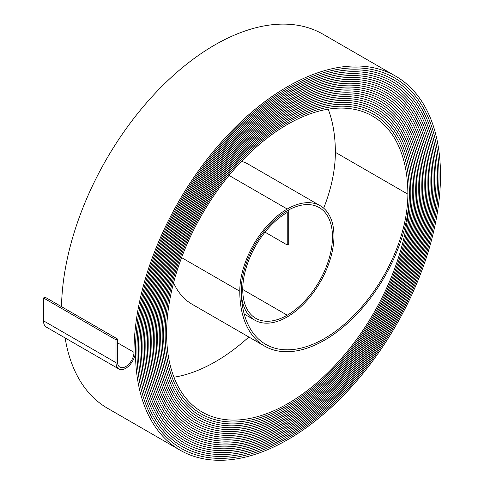 <?xml version="1.0" encoding="UTF-8"?>
<svg xmlns="http://www.w3.org/2000/svg" width="484" height="484" viewBox="0 0 484 484"><rect width="100%" height="100%" fill="white"/><g stroke="black" fill="none" stroke-linecap="round" stroke-linejoin="round"><path stroke-width="0.73" d="M265.008 232.157L287.236 244.989L288.718 244.136L288.712 209.911A65.019 37.54 120 0 0 245.049 267.083A65.019 37.54 120 0 0 254.729 320.136A65.019 37.54 120 0 0 287.236 316.917A66.066 38.145 120 0 0 330.397 258.698A66.066 38.145 120 0 0 320.269 205.754A66.066 38.145 120 0 0 287.236 209.028A67.113 38.75 120 0 0 239.78 291.229A119.905 69.224 120 0 0 264.615 346.114A119.905 69.224 120 0 0 324.564 340.179A119.905 69.224 120 0 0 409.349 193.328A172.691 99.704 120 0 0 373.581 114.272A172.691 99.704 120 0 0 240.506 160.537A172.691 99.704 120 0 0 165.129 334.329A173.744 100.309 120 0 0 201.108 413.868A173.744 100.309 120 0 0 287.98 405.259A173.738 100.309 120 0 0 410.831 192.475A174.791 100.914 120 0 0 374.634 112.451A174.791 100.914 120 0 0 239.937 159.284A174.791 100.914 120 0 0 163.64 335.188A175.837 101.519 120 0 0 200.061 415.683A175.837 101.519 120 0 0 287.98 406.971A175.837 101.519 120 0 0 412.314 191.616A176.884 102.124 120 0 0 375.681 110.642A176.884 102.124 120 0 0 239.374 158.032A176.884 102.124 120 0 0 162.164 336.041A177.937 102.735 120 0 0 199.009 417.498A177.937 102.735 120 0 0 287.98 408.684A177.93 102.729 120 0 0 413.796 190.763A178.983 103.334 120 0 0 376.727 108.827A178.983 103.334 120 0 0 238.806 156.774A178.983 103.334 120 0 0 160.676 336.894A180.036 103.945 120 0 0 197.962 419.313A180.036 103.945 120 0 0 287.98 410.396A180.03 103.939 120 0 0 415.278 189.903A181.077 104.544 120 0 0 377.774 107.006A181.077 104.544 120 0 0 238.237 155.521A181.077 104.544 120 0 0 159.194 337.753A182.135 105.155 120 0 0 196.915 421.134A182.129 105.155 120 0 0 287.98 412.108A182.129 105.155 120 0 0 416.766 189.044A183.176 105.76 120 0 0 378.827 105.191A183.176 105.76 120 0 0 237.668 154.269A183.176 105.76 120 0 0 157.711 338.606A184.229 106.365 120 0 0 195.863 422.949A184.229 106.365 120 0 0 287.98 413.826A184.222 106.365 120 0 0 418.249 188.191A185.275 106.97 120 0 0 379.873 103.376A185.281 106.97 120 0 0 237.099 153.011A185.281 106.97 120 0 0 156.223 339.466A186.328 107.575 120 0 0 194.816 424.764A186.328 107.575 120 0 0 287.98 415.538A186.322 107.575 120 0 0 419.731 187.332A187.375 108.18 120 0 0 380.926 101.555A187.375 108.18 120 0 0 236.531 151.752A187.375 108.18 120 0 0 154.741 340.325A188.427 108.785 120 0 0 193.769 426.579A188.427 108.785 120 0 0 287.98 417.25A188.421 108.785 120 0 0 421.213 186.479A189.468 109.39 120 0 0 381.973 99.74A189.474 109.396 120 0 0 235.968 150.5A189.474 109.396 120 0 0 153.259 341.178A190.521 110.001 120 0 0 192.717 428.401A190.521 110.001 120 0 0 287.98 418.962A190.521 109.995 120 0 0 422.695 185.62A191.567 110.6 120 0 0 383.019 97.925A191.573 110.606 120 0 0 235.399 149.247A191.573 110.606 120 0 0 151.776 342.037A192.62 111.211 120 0 0 191.67 430.216A192.614 111.205 120 0 0 287.98 420.669A192.614 111.205 120 0 0 424.178 184.767A193.667 111.81 120 0 0 384.072 96.11A193.667 111.81 120 0 0 234.831 147.995A193.667 111.81 120 0 0 150.294 342.89A194.719 112.421 120 0 0 190.623 432.031A194.719 112.421 120 0 0 287.98 422.387A194.713 112.421 120 0 0 425.66 183.908A195.76 113.026 120 0 0 385.119 94.295A195.76 113.026 120 0 0 234.262 146.737A195.76 113.026 120 0 0 148.812 343.749A196.813 113.631 120 0 0 189.571 433.846A196.813 113.631 120 0 0 287.98 424.099A196.813 113.631 120 0 0 427.148 183.055A197.859 114.236 120 0 0 386.165 92.474A197.859 114.236 120 0 0 233.699 145.484A197.859 114.236 120 0 0 147.33 344.602A198.912 114.841 120 0 0 188.524 435.661A198.912 114.841 120 0 0 287.98 425.811A198.906 114.841 120 0 0 428.63 182.196A199.959 115.446 120 0 0 387.218 90.659A199.959 115.446 120 0 0 233.131 144.232A199.959 115.446 120 0 0 145.847 345.461A201.011 116.051 120 0 0 187.477 437.482A201.011 116.051 120 0 0 287.98 427.523A201.005 116.051 120 0 0 430.113 181.343A202.052 116.656 120 0 0 388.265 88.844A202.058 116.662 120 0 0 232.562 142.974A202.058 116.662 120 0 0 144.359 346.32A203.111 117.267 120 0 0 186.425 439.297A203.111 117.267 120 0 0 287.98 429.235A203.105 117.261 120 0 0 431.595 180.484A204.151 117.866 120 0 0 389.311 87.029A204.151 117.866 120 0 0 231.993 141.721A204.151 117.866 120 0 0 142.883 347.173A205.204 118.477 120 0 0 185.378 441.112A205.204 118.477 120 0 0 287.98 430.948A205.198 118.471 120 0 0 433.077 179.631A206.251 119.076 120 0 0 390.364 85.208A206.251 119.076 120 0 0 231.425 140.469A206.251 119.076 120 0 0 141.401 348.026A207.303 119.687 120 0 0 184.331 442.927A207.303 119.687 120 0 0 287.98 432.66A207.297 119.681 120 0 0 434.559 178.771A208.344 120.292 120 0 0 391.411 83.393A208.344 120.292 120 0 0 230.862 139.21A208.344 120.292 120 0 0 139.912 348.885A209.403 120.897 120 0 0 183.279 444.748A209.397 120.897 120 0 0 287.98 434.372A209.397 120.897 120 0 0 436.042 177.912A210.443 121.502 120 0 0 392.457 81.578A210.443 121.502 120 0 0 230.293 137.958A210.443 121.502 120 0 0 138.43 349.738A211.496 122.107 120 0 0 182.232 446.563A211.496 122.107 120 0 0 287.98 436.09A211.496 122.107 120 0 0 437.53 177.059A212.543 122.712 120 0 0 393.51 79.763A212.543 122.712 120 0 0 229.725 136.706A212.543 122.712 120 0 0 136.948 350.597A213.595 123.317 120 0 0 181.185 448.378A213.595 123.317 120 0 0 287.98 437.802A213.589 123.317 120 0 0 439.012 176.2A214.642 123.922 120 0 0 394.557 77.942A214.642 123.922 120 0 0 229.156 135.447A214.642 123.922 120 0 0 135.466 351.451A215.689 124.527 120 0 0 180.139 450.193A215.689 124.527 120 0 0 287.98 439.508A215.689 124.527 120 0 0 440.494 175.347A216.735 125.132 120 0 0 395.603 76.127A216.735 125.132 120 0 0 228.587 134.195A216.735 125.132 120 0 0 133.983 352.31A11.658 6.728 -60 0 1 125.737 366.588A11.658 6.728 -60 0 1 119.911 367.162A11.658 6.728 -60 0 1 117.497 361.826L117.497 338.994L44.988 297.128L43.506 297.987L43.506 320.819A13.752 7.938 -60 0 0 46.355 327.111L118.864 368.977A13.752 7.938 -60 0 1 116.015 362.679L116.015 339.847L117.497 338.994M287.236 244.989L287.236 212.452A62.926 36.33 120 0 0 246.132 267.9A62.926 36.33 120 0 0 255.776 318.321A62.926 36.33 120 0 0 287.236 315.205A63.973 36.935 120 0 0 329.029 258.831A63.973 36.935 120 0 0 319.222 207.569A63.973 36.935 120 0 0 287.236 210.74A65.025 37.54 120 0 0 241.262 290.376A117.812 68.02 120 0 0 265.662 344.305A117.812 68.02 120 0 0 324.564 338.467A117.812 68.02 120 0 0 407.867 194.181A170.598 98.494 120 0 0 372.535 116.087A170.598 98.494 120 0 0 241.074 161.789A170.598 98.494 120 0 0 166.611 333.47A171.645 99.099 120 0 0 202.155 412.047A171.645 99.099 120 0 0 287.98 403.547A171.645 99.099 120 0 0 409.349 193.328A172.691 99.704 120 0 0 373.581 114.272A172.691 99.704 120 0 0 240.506 160.537A172.691 99.704 120 0 0 165.123 334.329A173.738 100.309 120 0 0 201.108 413.862A173.738 100.309 120 0 0 287.98 405.259A173.744 100.309 120 0 0 410.831 192.469A174.784 100.914 120 0 0 374.628 112.457A174.784 100.914 120 0 0 239.943 159.284A174.784 100.914 120 0 0 163.646 335.182A175.837 101.519 120 0 0 200.061 415.677A175.837 101.519 120 0 0 287.98 406.971A175.837 101.519 120 0 0 412.32 191.616A176.89 102.13 120 0 0 375.681 110.636A176.89 102.13 120 0 0 239.374 158.026A176.89 102.13 120 0 0 162.158 336.041A177.93 102.729 120 0 0 199.015 417.492A177.93 102.729 120 0 0 287.98 408.684A177.937 102.735 120 0 0 413.802 190.756A178.989 103.34 120 0 0 376.727 108.821A178.989 103.34 120 0 0 238.806 156.774A178.989 103.34 120 0 0 160.676 336.9A180.03 103.939 120 0 0 197.962 419.313A180.03 103.939 120 0 0 287.98 410.396A180.036 103.945 120 0 0 415.284 189.903A181.083 104.55 120 0 0 377.78 107.006A181.083 104.55 120 0 0 238.237 155.521A181.083 104.55 120 0 0 159.194 337.753A182.129 105.155 120 0 0 196.915 421.128A182.135 105.155 120 0 0 287.98 412.114A182.135 105.155 120 0 0 416.766 189.044A183.182 105.76 120 0 0 378.827 105.185A183.182 105.76 120 0 0 237.668 154.263A183.182 105.76 120 0 0 157.711 338.612A184.222 106.365 120 0 0 195.869 422.943A184.222 106.365 120 0 0 287.98 413.82A184.229 106.365 120 0 0 418.249 188.191A185.281 106.97 120 0 0 379.879 103.37A185.275 106.97 120 0 0 237.106 153.011A185.275 106.97 120 0 0 156.229 339.466A186.322 107.575 120 0 0 194.816 424.758A186.322 107.575 120 0 0 287.98 415.532A186.328 107.575 120 0 0 419.731 187.332A187.375 108.18 120 0 0 380.92 101.561A187.375 108.18 120 0 0 236.537 151.758A187.375 108.18 120 0 0 154.747 340.319A188.421 108.785 120 0 0 193.769 426.579A188.421 108.785 120 0 0 287.98 417.244A188.427 108.785 120 0 0 421.219 186.479A189.474 109.396 120 0 0 381.973 99.74A189.468 109.39 120 0 0 235.968 150.506A189.468 109.39 120 0 0 153.265 341.178A190.521 109.995 120 0 0 192.723 428.394A190.521 109.995 120 0 0 287.98 418.956A190.521 110.001 120 0 0 422.701 185.62A191.573 110.606 120 0 0 383.026 97.919A191.567 110.6 120 0 0 235.399 149.247A191.567 110.6 120 0 0 151.782 342.037A192.614 111.205 120 0 0 191.67 430.209A192.62 111.211 120 0 0 287.98 420.675A192.62 111.211 120 0 0 424.184 184.761A193.667 111.816 120 0 0 384.072 96.104A193.667 111.816 120 0 0 234.831 147.989A193.667 111.816 120 0 0 150.294 342.89A194.713 112.421 120 0 0 190.623 432.024A194.713 112.421 120 0 0 287.98 422.381A194.719 112.421 120 0 0 425.666 183.908A195.766 113.026 120 0 0 385.119 94.289A195.766 113.026 120 0 0 234.262 146.737A195.766 113.026 120 0 0 148.812 343.749A196.813 113.631 120 0 0 189.577 433.846A196.813 113.631 120 0 0 287.98 424.093A196.813 113.631 120 0 0 427.148 183.049A197.865 114.236 120 0 0 386.171 92.474A197.865 114.236 120 0 0 233.693 145.484A197.865 114.236 120 0 0 147.33 344.602A198.906 114.841 120 0 0 188.524 435.661A198.906 114.841 120 0 0 287.98 425.811A198.912 114.841 120 0 0 428.63 182.196A199.959 115.446 120 0 0 387.218 90.653A199.959 115.446 120 0 0 233.131 144.226A199.959 115.446 120 0 0 145.841 345.461A201.005 116.051 120 0 0 187.477 437.476A201.005 116.051 120 0 0 287.98 427.523A201.011 116.051 120 0 0 430.113 181.337A202.058 116.662 120 0 0 388.265 88.838A202.052 116.656 120 0 0 232.562 142.974A202.052 116.656 120 0 0 144.365 346.314A203.105 117.261 120 0 0 186.431 439.291A203.105 117.261 120 0 0 287.98 429.235A203.111 117.267 120 0 0 431.601 180.484A204.157 117.872 120 0 0 389.317 87.023A204.157 117.872 120 0 0 231.993 141.721A204.157 117.872 120 0 0 142.877 347.173A205.198 118.471 120 0 0 185.378 441.112A205.198 118.471 120 0 0 287.98 430.948A205.204 118.477 120 0 0 433.083 179.624A206.257 119.082 120 0 0 390.364 85.208A206.257 119.082 120 0 0 231.425 140.463A206.257 119.082 120 0 0 141.395 348.032A207.297 119.681 120 0 0 184.331 442.927A207.297 119.681 120 0 0 287.98 432.66A207.303 119.687 120 0 0 434.565 178.771A208.35 120.292 120 0 0 391.411 83.387A208.35 120.292 120 0 0 230.856 139.21A208.35 120.292 120 0 0 139.912 348.885A209.397 120.897 120 0 0 183.285 444.742A209.403 120.897 120 0 0 287.98 434.378A209.403 120.897 120 0 0 436.048 177.912A210.449 121.502 120 0 0 392.464 81.572A210.449 121.502 120 0 0 230.293 137.952A210.449 121.502 120 0 0 138.43 349.744A211.496 122.107 120 0 0 182.232 446.557A211.496 122.107 120 0 0 287.98 436.084A211.496 122.107 120 0 0 437.53 177.059A212.549 122.712 120 0 0 393.51 79.757A212.549 122.712 120 0 0 229.725 136.7A212.549 122.712 120 0 0 136.948 350.597A213.589 123.317 120 0 0 181.185 448.378A213.589 123.317 120 0 0 287.98 437.796A213.595 123.317 120 0 0 439.012 176.2A214.642 123.928 120 0 0 394.557 77.942A214.642 123.928 120 0 0 229.156 135.447A214.642 123.928 120 0 0 135.459 351.457A13.752 7.938 -60 0 1 125.737 368.294A13.752 7.938 -60 0 1 118.864 368.977M173.938 377.205A171.645 99.099 120 0 0 215.471 361.687A171.645 99.099 120 0 0 248.843 337.015M320.269 205.754L247.76 163.894A66.066 38.145 120 0 0 241.419 161.426M323.681 208.18A117.812 68.02 120 0 0 335.358 152.321A170.598 98.494 120 0 0 328.194 109.166M395.603 76.127L323.094 34.267A216.735 125.132 120 0 0 157.584 90.75A216.735 125.132 120 0 0 61.504 306.668M65.128 337.953A215.689 124.527 120 0 0 107.623 408.327L180.139 450.193M173.581 282.783A119.905 69.224 120 0 0 192.106 304.254L264.615 346.114M116.015 339.847L43.506 297.987M287.236 315.205L242.744 289.517M287.236 209.028L229.035 175.426M116.015 362.679L43.506 320.819M407.867 194.181L335.358 152.321M239.78 291.229L181.579 257.627M133.983 352.31L117.497 342.793M254.729 320.136L244.214 314.068M373.581 114.272L372.946 113.909M201.108 413.862L200.473 413.493M374.628 112.457L373.993 112.088M200.061 415.677L199.42 415.308M375.681 110.642L375.039 110.273M199.015 417.492L198.367 417.123M376.727 108.827L376.08 108.452M197.962 419.313L197.315 418.938M377.774 107.006L377.127 106.631M196.915 421.128L196.262 420.753M378.827 105.191L378.173 104.816M195.869 422.943L195.209 422.568M379.873 103.376L379.22 102.995M194.816 424.758L194.163 424.377M380.92 101.561L380.261 101.18M193.769 426.579L193.11 426.192M381.973 99.74L381.307 99.359M192.723 428.394L192.057 428.007M383.019 97.925L382.354 97.538M191.67 430.209L191.005 429.822M384.072 96.11L383.395 95.723M190.623 432.024L189.952 431.637M385.119 94.295L384.441 93.902M189.577 433.846L188.899 433.452M386.165 92.474L385.488 92.087M188.524 435.661L187.846 435.267M387.218 90.659L386.534 90.266M187.477 437.476L186.794 437.082M388.265 88.844L387.575 88.445M186.431 439.291L185.741 438.897M389.311 87.029L388.622 86.63M185.378 441.112L184.688 440.712M390.364 85.208L389.668 84.809M184.331 442.927L183.636 442.521M391.411 83.393L390.715 82.994M183.285 444.742L182.583 444.336M392.457 81.578L391.762 81.173M182.232 446.557L181.53 446.151M393.51 79.763L392.802 79.352M181.185 448.378L180.478 447.966M394.557 77.942L393.849 77.537"/></g></svg>
